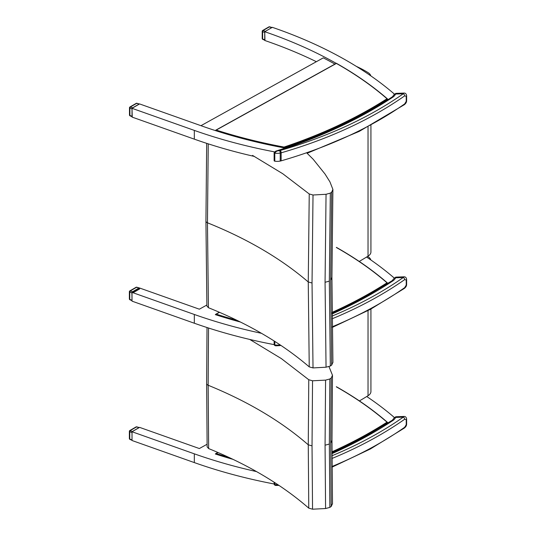 <?xml version="1.0" encoding="UTF-8"?>
<svg xmlns="http://www.w3.org/2000/svg" width="536" height="536" viewBox="0 0 536 536"><rect width="100%" height="100%" fill="white"/><g stroke="black" fill="none" stroke-linecap="round" stroke-linejoin="round"><path stroke-width="0.8" d="M370.932 309.044L370.932 391.494A10.72 6.191 180 0 1 368.031 395.729A509.562 294.19 180 0 1 359.415 400.915M370.805 259.927A10.72 6.191 -0 0 0 368.085 256.69A99.562 57.479 -0 0 0 367.629 256.409M206.641 383.535A3.571 2.064 -0 0 0 206.641 383.568L207.13 446.91L208.651 448.578L208.156 385.25L208.538 328.025M328.983 366.611L332.481 375.28L331.221 378.054L329.861 378.979L325.58 380.125L312.542 380.788L308.77 379.736L308.26 444.813L308.77 508.148L312.542 509.2L325.58 508.537L329.861 507.391L331.221 506.466L332.481 503.693M308.77 379.736L281.326 358.577L249.743 339.435M208.651 448.578C248.456 464.826 281.829 484.685 308.77 508.148M332.481 375.28L331.985 440.639L332.494 503.907M312.542 380.788L312.032 445.865L312.542 509.2M325.58 380.125L325.071 445.202L325.58 508.537M329.861 378.979L329.352 444.063L329.861 507.391M331.221 378.054L330.712 443.138L331.221 506.466M394.235 417.678L394.235 417.383A13.36 7.712 180 0 1 393.987 418.14A1.789 1.407 -155.2 0 1 395.615 417.423L395.782 416.76L393.987 418.134L392.473 420.077L393.337 420.224A15.149 8.744 -0 0 0 395.615 417.423L403.293 417.135A1.789 1.126 54.9 0 1 404.673 419.246L406.228 419.608L406.228 424.713L404.673 427.272A381.565 220.296 180 0 1 332.065 466.474M256.523 471.593A380.761 219.834 180 0 1 194.327 453.831L132.017 431.748L139.601 427.373L199.352 448.545L207.09 444.257M388.071 422.991A380.761 219.834 0 0 0 387.575 422.556L387.575 423.313M366.751 396.519A380.761 219.834 180 0 1 394.235 417.383M228.832 457.369A379.106 218.876 180 0 1 216.216 453.503L215.325 453.992A380.761 219.834 0 0 0 233.046 459.365M274.13 483.981A380.761 219.834 0 0 1 194.327 462.588L132.017 440.505L132.017 431.748M336.38 247.511A379.106 218.876 180 0 1 387.005 282.814L387.575 283.202A380.761 219.834 180 0 1 387.89 283.477M394.235 278.023L394.235 278.05A13.36 7.712 0 0 0 394.235 278.023A380.761 219.834 0 0 0 366.591 257.052M206.869 305.024L199.352 309.192L139.601 288.013L132.901 291.825L133.987 292.214L139.661 288.938L138.603 288.529M132.901 291.825L132.017 292.388L194.327 314.471A380.761 219.834 0 0 0 261.474 333.312M240.53 322.069A380.761 219.834 180 0 1 215.325 314.632L215.472 314.679M132.017 292.388L132.017 301.145L194.327 323.228A380.761 219.834 180 0 0 274.151 344.628M393.685 95.308A13.36 7.712 0 0 0 394.235 93.947L394.235 94.303M200.96 125.685L323.288 57.861A380.761 219.834 180 0 1 334.933 64.092M394.235 93.947A380.761 219.834 0 0 0 272.322 27.329L264.737 31.704A380.761 219.834 180 0 1 336.24 63.369M284.087 147.862L284.033 147.065A379.106 218.876 180 0 1 216.216 130.074L336.38 63.436A379.106 218.876 180 0 1 387.005 98.745L387.575 99.133A380.761 219.834 180 0 1 388.111 99.589M254.486 156.458A380.761 219.834 180 0 1 194.327 139.152L132.017 117.069L132.017 108.319L194.327 130.402A380.761 219.834 0 0 0 274.452 151.856M316.367 61.694A380.761 219.834 0 0 0 264.737 40.461L264.737 31.704M285.159 148.063A380.761 219.834 180 0 1 201.911 126.02L139.601 103.937L132.017 108.319M370.932 125.303L370.932 251.927A10.72 6.191 180 0 1 368.031 256.161A509.562 294.19 180 0 1 359.247 261.441M370.805 75.851A10.72 6.191 0 0 0 368.085 72.621A99.562 57.479 0 0 0 356.34 66.377M205.931 221.067A3.571 2.064 0 0 0 205.931 221.107L206.889 306.043L208.424 307.704L207.465 222.795L208.243 143.856M306.605 152.76L313.198 159.286L325.024 174.026L329.935 181.858L332.896 189.409L331.67 192.19L330.323 193.121L326.049 194.287L313.017 195.004L309.239 193.965L308.254 281.963L309.239 366.885L313.017 367.924L326.049 367.207L330.323 366.041L331.67 365.11L332.896 362.329M309.239 193.965L282.794 173.758L252.55 155.4M208.424 307.704C248.429 323.798 282.03 343.522 309.239 366.885M332.916 362.57L331.925 277.728L332.896 189.409M313.017 195.004L312.032 283.001L313.017 367.924M326.049 194.287L325.064 282.291L326.049 367.207M330.323 193.121L329.332 281.125L330.323 366.041M331.67 192.19L330.679 280.201L331.67 365.11M332.099 313.969A430.71 248.671 -0 0 0 393.337 280.596A15.149 8.744 -0 0 0 395.615 277.795A1.789 1.407 -155.2 0 0 393.987 278.506L392.104 280.73L393.337 280.596L392.298 281.092M332.126 316.066A379.783 219.264 180 0 0 403.293 277.501L395.615 277.795L395.782 277.125L404.111 276.81L403.293 277.501A1.789 1.126 54.9 0 1 404.673 279.618L406.228 279.98L406.228 285.085L404.673 287.644A381.565 220.296 180 0 1 332.253 326.772M332.26 327.429L370.47 309.299L404.318 288.448A1.789 1.126 -125.1 0 0 404.673 287.644M276.04 345.82L274.8 344.929A0.891 0.516 180 0 1 274.13 344.427C274.305 345.325 274.941 345.787 276.04 345.82L279.993 345.599A1.789 0.469 79 0 0 280.221 344.943M132.017 300.616L131.903 292.85L132.553 291.745L130.248 290.941A0.891 0.422 109.2 0 0 129.772 292.113A0.891 0.516 180 0 1 129.377 291.678L129.377 298.947A0.891 0.516 0 0 0 129.772 299.376A0.891 0.382 112.6 0 0 129.926 299.771L132.017 300.649M129.377 291.678L129.377 291.678A0.891 0.891 0 0 1 129.819 290.907A0.891 0.516 -120 0 1 130.248 290.941L136.506 287.33L139.501 288.067M136.077 287.296L136.077 287.296A0.891 0.516 60 0 1 136.506 287.33A0.891 0.375 106.4 0 1 136.781 287.209A0.891 0.891 0 0 0 136.077 287.296L129.819 290.907M132.553 291.745L138.951 288.046M392.473 420.077L392.104 420.358L393.337 420.224A430.71 248.671 -0 0 1 332.005 453.644M332.072 467.137L370.383 448.974L404.318 428.083A1.789 1.126 -125.1 0 0 404.673 427.272M276.04 485.449L274.8 484.557A0.891 0.516 180 0 1 274.13 484.062C274.305 484.953 274.941 485.415 276.04 485.449L278.961 485.388M395.782 416.76L404.111 416.445L403.293 417.135A379.783 219.264 180 0 1 332.012 455.741M132.285 431.594L130.248 430.569A0.891 0.422 109.2 0 0 129.772 431.741A0.891 0.516 180 0 1 129.377 431.312L129.377 438.575A0.891 0.516 0 0 0 129.772 439.011A0.891 0.382 112.6 0 0 129.926 439.406L132.017 440.277M129.377 431.312L129.377 431.312A0.891 0.891 0 0 1 129.819 430.535A0.891 0.516 -120 0 1 130.248 430.569L136.506 426.958L139.219 427.587M136.077 426.924L136.077 426.924A0.891 0.516 60 0 1 136.506 426.958A0.891 0.375 106.4 0 1 136.781 426.844A0.891 0.891 0 0 0 136.077 426.924L129.819 430.535M132.017 440.244L132.017 432.003M132.553 431.373L138.951 427.681M132.305 108.151L132.667 107.81L130.362 107.006A0.891 0.422 109.2 0 0 129.893 108.178A0.891 0.516 180 0 1 129.491 107.749L129.491 115.019A0.891 0.516 0 0 0 129.893 115.448A0.891 0.382 112.6 0 0 130.04 115.843L132.017 116.667M129.491 107.749L129.491 107.749A0.891 0.891 0 0 1 129.94 106.979A0.891 0.516 -120 0 1 130.362 107.006L136.62 103.394L139.44 104.031L136.894 103.281A0.891 0.375 106.4 0 0 136.62 103.394A0.891 0.516 60 0 0 136.191 103.368L129.94 106.979M132.238 116.761L132.017 108.922L129.893 108.178L129.893 115.448L132.017 116.339M132.667 107.81L139.065 104.118M268.918 26.88L262.66 30.492A0.891 0.516 -120 0 1 263.082 30.525L269.34 26.914A0.891 0.375 106.4 0 1 269.615 26.8A0.891 0.891 0 0 0 268.918 26.88L268.918 26.88A0.891 0.516 60 0 1 269.34 26.914L271.786 27.638L265.387 31.329L263.082 30.525A0.891 0.422 109.2 0 0 262.613 31.698A0.891 0.516 180 0 1 262.211 31.269L262.211 38.538A0.891 0.516 -0 0 0 262.613 38.967A0.891 0.382 112.6 0 0 262.761 39.363L264.737 40.187M262.211 31.269L262.211 31.269A0.891 0.891 0 0 1 262.66 30.492M264.965 40.28L264.737 32.441L262.613 31.698L262.613 38.967L264.737 39.852M271.786 27.638L272.188 27.557M392.473 96.701L392.104 96.989L393.337 96.855L392.473 96.701L393.987 94.758A1.789 1.407 -155.2 0 1 395.615 94.048L395.782 93.385L393.987 94.758M395.782 93.385L404.111 93.07L403.293 93.76A1.789 1.126 54.9 0 1 404.673 95.877L406.228 96.239L406.228 101.344L404.673 103.897A381.565 220.296 180 0 1 281.145 160.854A7.149 4.127 180 0 1 280.221 161.081A9.467 5.467 180 0 1 274.8 161.189L274.8 153.162C275.772 151.681 276.864 150.904 278.077 150.817L275.705 151.159L274.13 152.66A0.891 0.516 180 0 1 274.13 152.633M307.148 153.263L359.281 131.374L404.318 104.708A1.789 1.126 -125.1 0 0 404.673 103.897M218.011 452.511L215.472 454.039M336.38 386.865A379.106 218.876 180 0 1 387.005 422.174L387.575 422.562L387.005 422.174A427.192 246.634 180 0 1 331.998 451.781M236.992 320.334A379.106 218.876 180 0 1 216.216 314.143L215.472 314.565A379.548 219.13 0 0 0 239.967 321.794M219.512 312.32L215.472 314.565M332.086 312.381A427.192 246.634 180 0 0 387.005 282.814L387.575 283.678M284.033 147.065A427.192 246.634 180 0 0 387.005 98.745L387.575 99.133A427.634 246.895 0 0 1 284.087 147.708A379.548 219.13 0 0 1 215.472 130.489L216.216 130.074L215.472 130.61M387.575 99.133L387.575 99.937M368.031 395.729L368.031 310.605M207.01 327.53L206.641 383.568A3.571 2.064 -0 0 0 208.156 385.25C247.96 401.498 281.326 421.35 308.26 444.813L312.032 445.865M329.352 444.063L325.071 445.202M331.972 440.371L330.712 443.138M194.327 462.588L194.327 453.831M194.327 314.471L194.327 323.228M194.327 130.402L194.327 139.152M368.031 256.161L368.031 126.865M206.682 143.353L205.931 221.107A3.571 2.064 0 0 0 207.465 222.795C247.451 238.889 281.045 258.607 308.254 281.963L312.032 283.001M329.332 281.125L325.064 282.291M331.905 277.427L330.679 280.201M280.844 345.392A1.789 0.657 -106.2 0 0 280.877 345.378L279.993 345.599M332.153 318.786A381.565 220.296 -0 0 0 404.673 279.618M280.08 344.849A9.467 5.467 180 0 1 274.8 344.929L274.8 341.405M404.124 276.81C405.497 276.824 406.335 277.661 406.623 279.33A1.789 1.032 180 0 1 406.623 279.33L406.623 284.435A1.789 1.032 180 0 1 406.228 285.085M406.623 279.33A1.789 1.032 180 0 1 406.228 279.98M131.903 300.267L129.772 299.376L129.772 292.113L131.903 292.85M332.025 458.468A381.565 220.296 -0 0 0 404.673 419.246M277.956 484.718A9.467 5.467 180 0 1 274.8 484.557L274.8 482.648M404.124 416.445C405.497 416.452 406.335 417.289 406.623 418.958A1.789 1.032 180 0 1 406.623 418.958L406.623 424.063A1.789 1.032 180 0 1 406.228 424.713M406.623 418.958A1.789 1.032 180 0 1 406.228 419.608M131.903 439.895L129.772 439.011L129.772 431.741L131.903 432.485M279.651 150.616A7.685 4.435 180 0 1 278.077 150.817A430.71 248.671 -0 0 0 393.337 96.855A15.149 8.744 -0 0 0 395.615 94.048L403.293 93.76A379.783 219.264 180 0 1 280.341 150.449A5.36 3.095 180 0 1 279.651 150.616A1.789 0.469 79 0 1 280.221 153.055A7.149 4.127 -0 0 0 281.145 152.827A1.789 0.657 -106.2 0 0 280.341 150.449M274.8 161.189A0.891 0.516 180 0 1 274.13 160.686L274.13 152.66A0.891 0.516 180 0 0 274.8 153.162A9.467 5.467 -0 0 0 280.221 153.055L280.221 161.081M281.145 160.854L281.145 152.827A381.565 220.296 -0 0 0 404.673 95.877M404.124 93.07C405.497 93.076 406.335 93.921 406.623 95.589A1.789 1.032 180 0 1 406.623 95.582L406.623 100.694A1.789 1.032 180 0 1 406.228 101.344M406.623 95.589A1.789 1.032 180 0 1 406.228 96.239M215.472 453.925A379.548 219.13 0 0 0 232.41 459.057M332.005 452.471A427.634 246.895 0 0 0 387.575 422.562M332.092 313.071A427.634 246.895 0 0 0 387.575 283.202M392.104 280.73L363.475 297.936L332.099 313.473M274.13 340.983L274.13 344.427M406.623 284.435C406.636 285.896 405.866 287.236 404.318 288.448M395.782 277.125L393.987 278.506M129.377 298.947A0.891 0.891 0 0 0 129.926 299.771M136.781 287.209L139.353 287.973M392.104 420.358L363.428 437.59L332.005 453.148M274.13 482.219L274.13 484.062M406.623 424.07C406.636 425.524 405.866 426.864 404.318 428.083M129.377 438.575A0.891 0.891 0 0 0 129.926 439.406M136.781 426.844L139.253 427.574M129.491 115.019A0.891 0.891 0 0 0 130.04 115.843M136.894 103.281A0.891 0.891 0 0 0 136.191 103.368M262.211 38.538A0.891 0.891 0 0 0 262.761 39.363M269.615 26.8L272.013 27.51M392.104 96.989C358.818 118.965 320.019 137.022 275.705 151.159M406.623 100.694C406.636 102.155 405.866 103.488 404.318 104.708M217.864 452.444L215.693 453.644M387.454 422.335C372.6 409.417 355.576 397.551 336.38 386.717M219.365 312.254L215.693 314.29M387.454 282.975C372.6 270.064 355.576 258.191 336.38 247.364M387.454 98.899C372.6 85.988 355.576 74.115 336.38 63.288L215.693 130.215"/></g></svg>
